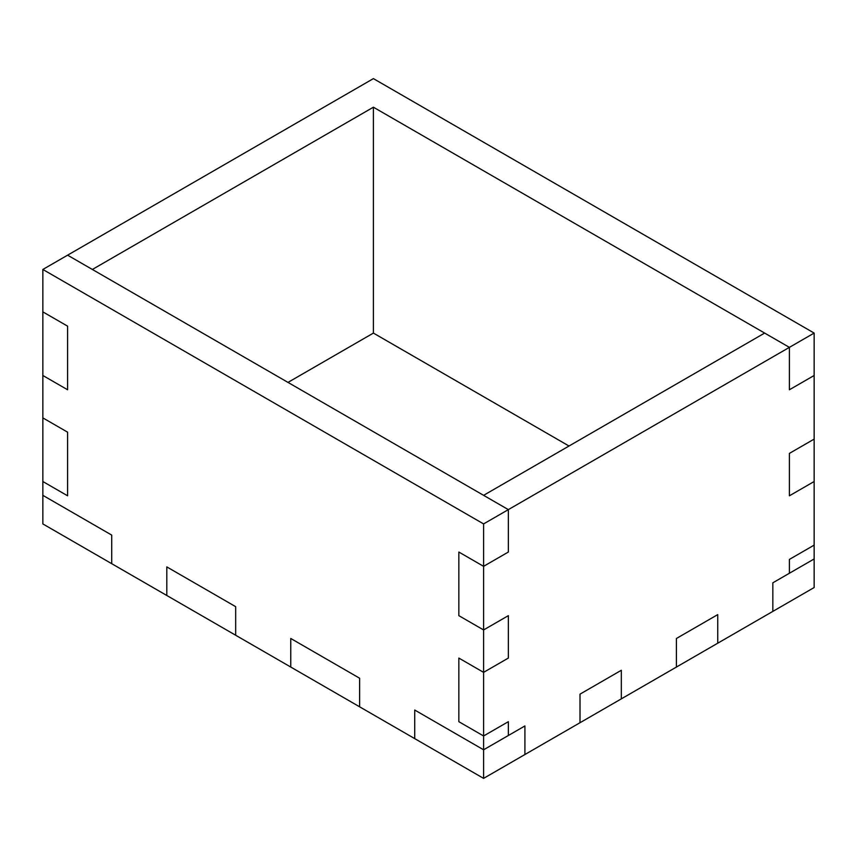 <?xml version="1.0" encoding="UTF-8"?>
<svg xmlns="http://www.w3.org/2000/svg" width="857" height="857" viewBox="0 0 857 857"><rect width="100%" height="100%" fill="white"/><g stroke="black" fill="none" stroke-linecap="round" stroke-linejoin="round"><path stroke-width="1.29" d="M42.85 269.462L483.594 523.916L508.351 509.626L67.607 255.172L373.406 78.619L814.15 333.073L814.15 439.105L789.393 453.396L814.15 439.105L814.15 558.957L789.393 573.247L789.393 559.417L814.15 545.127L789.393 559.417L789.393 573.247L772.832 582.814L772.832 611.395L717.738 643.2L717.738 614.619L676.419 638.476L676.419 667.057L717.738 643.2L717.738 614.619L676.419 638.476L676.419 667.057L621.325 698.862L621.325 670.281L580.007 694.138L580.007 722.719L621.325 698.862L621.325 670.281L580.007 694.138L580.007 722.719L524.913 754.524L524.913 725.943L524.913 754.524L483.594 778.381L414.724 738.627L414.724 710.035L414.724 738.627L290.769 667.057L290.769 638.476L290.769 667.057L166.804 595.486L166.804 566.906L166.804 595.486L42.85 523.927L42.85 481.516L67.607 495.807L67.607 432.185L42.85 417.895L42.85 481.516L67.607 495.807L67.607 432.185L42.85 417.895L42.85 375.484L67.607 389.774L67.607 326.163L42.85 311.873L42.85 375.484L67.607 389.774L67.607 326.163L42.85 311.873L42.85 269.462L67.607 255.172L92.363 269.462L373.406 107.2L373.406 333.084L287.984 382.404M483.594 523.916L483.594 566.327L508.351 552.037L508.351 509.626L789.393 347.364L373.406 107.2M814.15 333.073L789.393 347.364L764.637 333.073L483.594 495.335L508.351 509.626L508.351 552.037L483.594 566.327L458.838 552.037L458.838 615.658L483.594 629.949L508.351 615.658L508.351 658.069L508.351 615.658L483.594 629.949L483.594 672.359L508.351 658.069L483.594 672.359L458.838 658.069L458.838 721.68L483.594 735.97L508.351 721.68L508.351 735.51L508.351 721.68L483.594 735.97L483.594 749.8L524.913 725.943L483.594 749.8L414.724 710.035L483.594 749.8L483.594 778.381M359.629 706.821L359.629 678.23L290.769 638.476L359.629 678.23L359.629 706.821M235.675 606.67L235.675 635.251L235.675 606.67L166.804 566.906L235.675 606.67M111.721 535.1L111.721 563.681L111.721 535.1L42.85 495.335L111.721 535.1M458.838 721.68L458.838 658.069L483.594 672.359L483.594 735.97L458.838 721.68M458.838 615.658L458.838 552.037L483.594 566.327L483.594 629.949L458.838 615.658M814.15 481.516L789.393 495.807L789.393 453.396L789.393 495.807L814.15 481.516M814.15 375.484L789.393 389.774L789.393 347.364L789.393 389.774L814.15 375.484M373.406 333.084L569.016 446.015M814.15 587.538L814.15 558.957L772.832 582.814L772.832 611.395L814.15 587.538"/></g></svg>
